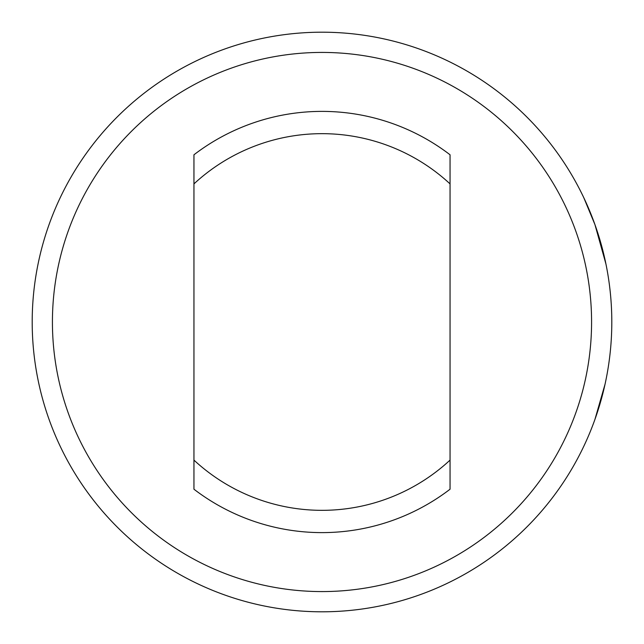 <?xml version="1.0" encoding="UTF-8"?>
<svg xmlns="http://www.w3.org/2000/svg" width="644" height="644" viewBox="0 0 644 644"><rect width="100%" height="100%" fill="white"/><g stroke="black" fill="none" stroke-linecap="round" stroke-linejoin="round"><path stroke-width="0.97" d="M582.248 194.512L582.917 195.848M583.786 197.676L594.951 224.627C578.57 184.836 578.57 184.836 594.951 224.627L605.803 263.34M586.169 202.844L582.876 195.768M603.702 390.031L594.951 419.373C578.57 459.164 578.57 459.164 594.951 419.373L605.046 384.202M608.91 362.814L609.514 358.322M611.8 321.573L611.8 321.115M610.093 290.613L609.643 286.725M582.248 449.488L582.876 448.232M32.2 322A289.8 289.8 0 0 0 322 611.8A289.8 289.8 0 0 0 611.8 322A289.8 289.8 0 0 0 322 32.2A289.8 289.8 0 0 0 32.2 322M585.589 201.564L582.933 195.881M605.94 264.008L594.951 224.627M591.578 322A269.578 269.578 0 0 0 322 52.422A269.578 269.578 0 0 0 52.422 322A269.578 269.578 0 0 0 322 591.578A269.578 269.578 0 0 0 591.578 322M450.051 155.848L450.051 162.063M193.949 183.894L193.949 154.785A210.612 210.612 0 0 1 450.051 154.785L450.051 183.894A188.338 188.338 0 0 0 193.949 183.894L193.949 460.106A188.338 188.338 0 0 0 450.051 460.106L450.051 183.894M450.051 460.106L450.051 489.215A210.612 210.612 0 0 1 193.949 489.215L193.949 460.106M450.051 481.937L450.051 488.152M193.949 488.152L193.949 481.937M193.949 162.063L193.949 155.848"/></g></svg>
